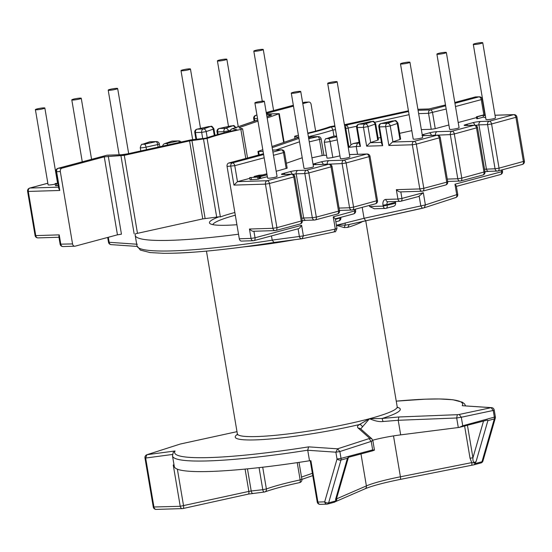 <?xml version="1.0" encoding="UTF-8"?>
<svg xmlns="http://www.w3.org/2000/svg" width="552" height="552" viewBox="0 0 552 552"><rect width="100%" height="100%" fill="white"/><g stroke="black" fill="none" stroke-linecap="round" stroke-linejoin="round"><path stroke-width="0.83" d="M236.918 224.712A73.381 8.37 170.4 0 1 226.982 225.25A73.381 8.37 170.4 0 1 210.084 223.663A73.381 8.37 170.4 0 1 219.109 216.784L202.763 218.902L135.537 233.758A148.681 16.96 -9.6 0 0 135.199 235.359A148.681 16.96 -9.6 0 0 170.734 240.327A148.681 16.96 -9.6 0 0 238.526 234.214M336.906 228.411L335.319 229.066L334.015 231.943L302.041 238.74L274.047 242.459L272.205 240.175L271.487 235.918M262.8 149.689L257.936 151.476L263.097 151.434M253.92 231.205C252.878 231.578 251.381 230.853 249.442 229.018L251.029 238.416A2.877 2.201 88.2 0 0 253.271 240.72L241.534 241.079A2.877 2.201 -91.8 0 1 239.299 238.781L227.058 166.428A2.877 2.201 -91.8 0 1 228.728 163.033L263.483 153.718M313.115 164.675A5.755 0.655 170.4 0 0 313.915 164.682L328.737 164.227L306.526 170.182L297.88 170.444A5.755 0.655 170.4 0 0 289.876 171.713L283.424 173.438A5.755 0.655 170.4 0 0 282.831 174.48L291.477 174.211A2.877 1.822 75 0 1 293.802 176.971L294.789 176.55A2.877 2.877 0 0 0 291.863 174.156A2.877 2.201 88.2 0 0 291.477 174.211L267.113 180.739L237.47 181.649L233.944 185.106L265.436 184.133L272.909 228.3L249.442 229.018M326.522 155.243L322.879 155.402L311.956 157.831M339.949 155.871L332.801 157.451A4.154 0.476 170.4 0 1 327.978 158.134A4.154 0.476 170.4 0 1 326.984 157.996L324.286 142.023A4.154 0.476 -9.6 0 0 325.28 142.161A4.154 0.476 -9.6 0 0 330.096 141.478L337.244 139.897M227.058 166.428L234.766 165.676L237.47 181.649L249.821 178.344M262.386 175.888L262.241 175.032L266.871 173.776M276.179 171.279L287.178 168.174L284.48 152.2A2.877 2.877 0 0 0 281.554 149.806A2.877 2.201 88.2 0 0 281.161 149.861L272.929 152.069M302.22 157.768L286.35 163.261M249.739 177.854L250.056 179.738L258.053 179.214L259.212 178.903L258.895 177.019L249.704 177.578L258.895 177.019M260.523 175.577L259.599 176.633L259.916 178.51L267.368 176.716M259.695 177.213L258.95 177.344M337.148 81.772L349.858 156.94A4.795 0.545 170.4 0 1 346.822 157.975A4.795 0.545 170.4 0 1 341.55 158.7A4.795 0.545 170.4 0 1 340.398 158.541L327.688 83.366A4.795 0.545 -9.6 0 0 328.833 83.531A4.795 0.545 -9.6 0 0 334.105 82.807A4.795 0.545 -9.6 0 0 337.148 81.772A4.795 0.545 -9.6 0 0 335.995 81.606A4.795 0.545 -9.6 0 0 330.724 82.331A4.795 0.545 -9.6 0 0 327.688 83.366M264.339 101.278L277.056 176.447A4.795 0.545 170.4 0 1 274.013 177.482A4.795 0.545 170.4 0 1 268.741 178.206A4.795 0.545 170.4 0 1 267.596 178.048L254.879 102.879A4.795 0.545 -9.6 0 0 256.031 103.038A4.795 0.545 -9.6 0 0 261.303 102.313A4.795 0.545 -9.6 0 0 264.339 101.278A4.795 0.545 -9.6 0 0 263.194 101.12A4.795 0.545 -9.6 0 0 257.922 101.844A4.795 0.545 -9.6 0 0 254.879 102.879M300.743 91.522L313.46 166.697A4.795 0.545 170.4 0 1 310.417 167.732A4.795 0.545 170.4 0 1 305.146 168.457A4.795 0.545 170.4 0 1 304 168.291L291.283 93.122A4.795 0.545 -9.6 0 0 292.429 93.281A4.795 0.545 -9.6 0 0 297.7 92.557A4.795 0.545 -9.6 0 0 300.743 91.522A4.795 0.545 -9.6 0 0 299.598 91.363A4.795 0.545 -9.6 0 0 294.326 92.087A4.795 0.545 -9.6 0 0 291.283 93.122M259.599 176.633L260.447 176.605L260.765 178.482M260.447 176.605L267.051 174.839M267.037 174.749L261.151 176.219L262.117 174.943L258.95 175.225L254.534 176.329L254.003 176.709L254.493 176.743L260.461 175.225M254.086 177.171L254.003 176.709M254.562 177.157L254.493 176.743M255.576 177.123L255.466 176.481M255.728 177.123L255.583 176.247M256.57 177.095L256.383 175.991M257.377 177.068L257.156 175.784M258.557 177.033L258.301 175.522M259.537 177.233L259.219 175.357M260.233 175.902L260.123 175.232M258.053 179.214L257.736 177.337M251.422 179.697L251.105 177.813M251.388 179.421L251.07 177.537M335.285 218.82L333.249 216.826L335.319 229.066L303.393 235.849L302.11 238.726A2.877 2.877 0 0 1 301.937 238.754A2.877 2.222 82.1 0 0 302.041 238.74M424.233 207.773L425.392 204.93L420.817 205.924L422.335 208.27L424.398 207.731L349.299 224.457L347.746 227.41L344.186 227.583L336.444 225.333M422.335 208.27L348.912 224.56L345.214 225.126L336.727 225.161L364.051 218.302L362.195 207.352M365.707 220.621L397.205 406.817A81.054 9.246 170.4 0 1 397.012 407.693A81.054 9.246 170.4 0 1 369.474 418.726L382.108 418.464L398.848 416.988L457.325 414.69L456.683 417.988L461.299 417.243L459.188 414.469L491.128 407.673L462.224 405.706L491.584 407.645L491.128 407.673L493.226 410.46L494.212 410.032A2.877 2.877 0 0 0 491.584 407.645M459.188 414.462L457.325 414.69M333.898 502.327L335.678 500.961L328.626 502.851A2.877 1.532 -163.9 0 1 324.686 501.851L317.904 502.058L310.907 460.713L309.513 460.761L307.726 450.19L308.616 446.865L337.576 448.824L368.977 438.64L371.227 441.379L339.873 451.55L337.576 448.824L335.871 452.185L307.74 450.266M334.264 502.265L327.577 504.052A2.877 1.822 -105 0 1 327.308 504.093A2.877 2.201 88.2 0 1 326.922 504.148A2.877 2.201 88.2 0 1 324.686 501.851L337.03 459.016A2.877 1.532 16.1 0 0 340.97 460.016L347.422 458.284L335.623 499.208L335.678 500.961M360.98 453.944L366.39 485.912A2.877 2.594 66.5 0 1 364.934 488.851L335.278 501.733A2.877 2.594 -113.5 0 0 336.727 498.794L336.734 497.952M471.477 465.239A2.877 0.697 -101.2 0 0 471.56 465.246A2.877 0.697 -101.2 0 0 471.746 462.617L400.421 476.79A52.757 6.017 -9.6 0 0 366.39 485.912L336.727 498.794L335.733 500.381M348.457 457.304L336.334 499.339L335.623 499.208M476.072 461.569L475.21 463.011L471.746 462.617L470.042 458.188L472.933 457.808C472.753 461.969 473.802 463.225 476.072 461.569L487.871 420.652L494.316 418.92L481.972 461.755L474.92 463.645L474.071 464.77L480.923 462.962A2.877 2.877 0 0 0 482.945 460.982A2.877 1.532 -163.9 0 1 481.972 461.755A2.877 1.822 75 0 1 480.923 462.962M475.21 463.011L474.92 463.645M360.711 428.918L369.467 418.726C375.022 421.045 379.528 421.976 382.991 421.514L398.213 420.286L456.683 417.988L458.298 427.531A4.795 0.545 170.4 0 0 459.202 427.407L487.375 420.079L487.871 420.652M458.298 427.531L400.676 434.872A28.78 3.284 -9.6 0 0 373.083 440.11A28.78 3.284 -9.6 0 0 372.759 440.192M362.381 427.034C361.939 425.461 360.939 424.633 359.366 424.557C357.454 425.744 357.013 426.868 358.041 427.924L369.585 438.205A1.925 0.373 171.9 0 1 368.977 438.64M372.772 440.475L371.227 441.379L372.669 449.908L341.032 458.381L337.03 459.016L335.871 452.185L339.873 451.55L341.032 458.381A2.877 1.822 -105 0 1 340.97 460.016L328.626 502.851A2.877 1.822 -105 0 1 327.577 504.052A2.877 2.877 0 0 1 326.922 504.148L320.139 504.362A2.877 2.201 -91.8 0 1 317.904 502.058L317.214 501.961L310.245 460.734M374.463 450.115L372.669 449.908A2.877 1.822 -105 0 1 372.724 450.798L374.463 450.115A4.795 0.545 170.4 0 0 374.463 450.094L372.848 440.565L371.889 438.84L369.585 438.205M347.422 458.284L348.153 457.38L372.724 450.798M309.513 460.761A148.681 16.96 170.4 0 1 209.829 471.477A148.681 16.96 170.4 0 1 174.294 466.509L172.507 455.945A148.681 16.96 -9.6 0 0 208.042 460.913A148.681 16.96 -9.6 0 0 307.726 450.19M237.063 431.65L180.29 444.029L147.101 454.682L175.046 450.977L173.19 452.447L172.507 455.945M174.032 464.929L173.238 464.957L180.228 506.301L153.27 507.012L144.969 457.939A2.877 2.877 0 0 1 146.894 454.731L145.659 458.036L172.859 454.413M206.455 251.125L237.36 433.851A81.054 9.246 170.4 0 0 256.728 436.556A81.054 9.246 170.4 0 0 369.474 418.726L359.366 424.557A83.69 9.543 -9.6 0 1 255.238 439.896A83.69 9.543 -9.6 0 1 235.435 436.19A83.69 9.543 -9.6 0 1 237.374 434.362M212.81 224.636A70.504 8.045 170.4 0 1 235.311 215.204M219.109 216.784L220.379 216.929L207.103 138.469A72.905 8.315 170.4 0 1 240.865 129.423L242.604 128.816L239.05 127.891L239.409 127.56L257.97 121.143M234.848 212.499A72.905 8.315 -9.6 0 0 220.379 216.929M108.268 156.202L121.454 234.193L117.452 234.828L75.175 246.157A2.877 2.201 88.2 0 1 74.789 246.213A2.877 2.201 88.2 0 1 72.547 243.915L60.313 171.562A2.877 2.201 88.2 0 1 61.983 168.167L104.266 156.837L124.29 155.34L189.577 140.912L207.103 138.469M266.388 113.395L293.485 106.136M302.793 103.638L308.485 102.113A2.877 2.201 88.2 0 1 308.878 102.058L305.173 102.168A2.877 2.877 0 0 0 304.518 102.265A2.877 1.822 75 0 1 304.78 102.23L308.485 102.113M267.161 117.962L279.284 113.664L266.485 113.947M230.246 131.362A2.877 2.767 -76 0 1 232.53 128.726L237.015 129.837L236.194 130.024M237.015 129.837A76.259 8.701 -9.6 0 0 205.772 138.214L205.579 138.221C213.534 135.509 223.877 132.735 236.594 129.906M57.884 183.209L55.165 183.568L55.517 185.727L56.884 185.686L56.532 183.526L57.932 183.485M58.25 185.362L56.884 185.686M55.234 184.085A4.795 0.545 170.4 0 1 49.252 184.968A4.795 0.545 170.4 0 1 48.107 184.81L35.397 109.634A4.795 0.545 -9.6 0 0 36.542 109.793A4.795 0.545 -9.6 0 0 41.814 109.068A4.795 0.545 -9.6 0 0 44.85 108.033A4.795 0.545 -9.6 0 0 43.705 107.875A4.795 0.545 -9.6 0 0 38.433 108.599A4.795 0.545 -9.6 0 0 35.397 109.634M44.85 108.033L57.567 183.209A4.795 0.545 170.4 0 1 57.567 183.223M55.2 183.844L56.566 183.802M56.849 185.41L56.532 183.526M190.44 139.987A2.877 1.145 77.5 0 1 190.578 139.939A2.877 1.145 77.5 0 1 190.723 139.925L127.733 153.842A5.755 0.655 170.4 0 1 121.06 154.788L107.005 155.222A2.877 2.201 -91.8 0 1 107.392 155.167A2.877 2.877 0 0 0 106.736 155.264A2.877 1.822 75 0 1 107.005 155.222L58.277 168.277A2.877 1.822 -105 0 0 58.008 168.319A2.877 2.877 0 0 0 55.918 171.575L56.608 171.672A2.877 2.201 -91.8 0 1 58.277 168.277L61.983 168.167M55.918 171.575L58.795 188.57L59.782 190.468L56.608 171.672L60.313 171.562M72.547 243.915L60.127 244.177L58.843 236.58L59.223 234.876L35.756 235.6L28.29 191.434L59.782 190.468M137.31 244.253L108.489 242.238L107.674 237.443M174.963 253.175A146.052 16.657 -9.6 0 0 273.958 242.473L274.047 242.459M272.191 240.099L299.391 236.477L298.087 228.783C298.991 228.825 300.171 227.672 301.613 225.306L303.393 235.849L299.391 236.477A2.877 2.222 82.1 0 0 301.937 238.754L273.978 242.473M80.109 98.118A4.795 0.545 -9.6 0 0 74.837 98.842A4.795 0.545 -9.6 0 0 71.794 99.877A4.795 0.545 -9.6 0 0 72.94 100.043A4.795 0.545 -9.6 0 0 78.211 99.319A4.795 0.545 -9.6 0 0 81.254 98.284A4.795 0.545 -9.6 0 0 80.109 98.118M116.513 88.368A4.795 0.545 -9.6 0 0 111.235 89.093A4.795 0.545 -9.6 0 0 108.199 90.128A4.795 0.545 -9.6 0 0 109.344 90.286A4.795 0.545 -9.6 0 0 114.616 89.562A4.795 0.545 -9.6 0 0 117.659 88.527A4.795 0.545 -9.6 0 0 116.513 88.368M315.64 131.1L311.114 104.356A2.877 2.201 88.2 0 0 308.878 102.058M262.117 49.349A4.795 0.545 -9.6 0 0 256.846 50.073A4.795 0.545 -9.6 0 0 253.81 51.108A4.795 0.545 -9.6 0 0 254.955 51.267A4.795 0.545 -9.6 0 0 260.227 50.549A4.795 0.545 -9.6 0 0 263.269 49.507A4.795 0.545 -9.6 0 0 262.117 49.349M189.315 68.855A4.795 0.545 -9.6 0 0 184.044 69.58A4.795 0.545 -9.6 0 0 181.001 70.621A4.795 0.545 -9.6 0 0 182.146 70.78A4.795 0.545 -9.6 0 0 187.425 70.056A4.795 0.545 -9.6 0 0 190.461 69.021A4.795 0.545 -9.6 0 0 189.315 68.855M225.72 59.105A4.795 0.545 -9.6 0 0 220.448 59.83A4.795 0.545 -9.6 0 0 217.405 60.865A4.795 0.545 -9.6 0 0 218.551 61.024A4.795 0.545 -9.6 0 0 223.822 60.299A4.795 0.545 -9.6 0 0 226.865 59.264A4.795 0.545 -9.6 0 0 225.72 59.105M422.37 135.682L436.942 135.233L414.014 141.381A2.877 2.201 88.2 0 0 412.337 144.776L419.81 188.936L396.343 189.66C398.282 191.489 399.779 192.22 400.821 191.841M457.725 194.332L456.311 185.962L454.958 184.209L456.739 194.759A2.877 1.808 71.5 0 1 455.807 197.54A2.877 2.877 0 0 0 457.725 194.332L425.392 204.93L423.322 192.689L418.63 196.457L419.189 196.333L420.817 205.924L364.051 218.302L365.569 220.648M392.969 206.441C394.811 206.124 395.694 205.047 395.611 203.226L395.439 201.501M393.334 206.372L386.055 208.325A2.877 1.822 -105 0 0 387.166 205.489L387.007 204.55L395.453 202.287M369.392 205.427L369.578 206.538L374.394 208.76L385.399 208.421A2.877 2.201 88.2 0 0 385.793 208.366A2.877 1.822 -105 0 0 386.055 208.325A2.877 2.877 0 0 1 385.399 208.421A2.877 2.201 88.2 0 1 383.164 206.124L369.578 206.538M357.537 154.284L356.219 146.501L360.449 146.37L357.268 127.574L363.471 127.388L366.652 146.176L382.681 145.687L379.507 126.891L385.703 126.705L388.884 145.493L412.337 144.776L416.339 144.141L440.254 137.572A2.877 2.877 0 0 0 437.329 135.178A2.877 2.201 88.2 0 0 436.942 135.233A2.877 1.822 75 0 1 439.275 137.993L446.74 182.16L423.812 188.301L416.339 144.141A2.877 1.822 -105 0 0 414.014 141.381L392.41 142.043L388.884 145.493M333.967 136.137L332.932 130.003L335.526 129.706M348.988 147.329L350.982 144.803L353.107 143.617L357.482 143.12L356.219 146.501L348.988 147.329L345.807 128.533L356.64 126.263M411.785 130.651L399.662 133.329M380.632 137.538L378.113 138.09M359.09 142.299L353.107 143.617M350.982 144.803L348.16 128.14A2.877 1.145 -102.5 0 0 346.497 125.214A2.877 1.221 83.5 0 0 345.807 128.533L345.069 128.616M298.411 135.274A72.905 8.315 170.4 0 1 296.355 135.723L294.616 136.323L298.17 137.248L297.811 137.579L271.991 146.515M334.864 125.815L330.117 126.677A72.905 8.315 170.4 0 1 307.774 133.108M408.432 110.8L344.413 124.724M417.905 109.282L428.952 108.944L445.492 104.949M454.8 102.458L475.237 96.98A2.877 2.201 -91.8 0 1 475.624 96.924L479.329 96.807A2.877 2.201 88.2 0 0 478.943 96.862L454.945 103.293M421.342 129.596L431.243 129.292L435.245 128.657L432.54 112.684A2.877 1.822 -105 0 0 430.215 109.924L418.071 110.296M476.542 117.59L458.194 122.51M448.886 125L435.245 128.657M392.927 141.885L390.229 125.911L397.261 123.482A4.154 0.476 -9.6 0 0 397.93 123.096L400.628 139.07A4.154 0.476 170.4 0 1 399.958 139.456L392.41 142.043M370.696 142.568L367.991 126.594L375.029 124.165A4.154 0.476 -9.6 0 0 375.698 123.779L378.396 139.753A4.154 0.476 170.4 0 1 377.727 140.139L370.171 142.726L366.652 146.176M485.277 115.189L483.4 114.961L476.411 116.831L476.728 118.715L477.583 118.687L483.407 117.127L483.09 115.244L485.38 115.816M485.705 117.7L483.407 117.127M482.752 42.752L495.468 117.921A4.795 0.545 170.4 0 1 492.432 118.963A4.795 0.545 170.4 0 1 487.154 119.68A4.795 0.545 170.4 0 1 486.008 119.522L473.299 44.353A4.795 0.545 -9.6 0 0 474.444 44.512A4.795 0.545 -9.6 0 0 479.716 43.787A4.795 0.545 -9.6 0 0 482.752 42.752A4.795 0.545 -9.6 0 0 481.606 42.594A4.795 0.545 -9.6 0 0 476.335 43.318A4.795 0.545 -9.6 0 0 473.299 44.353M409.95 62.259L422.666 137.434A4.795 0.545 170.4 0 1 419.623 138.469A4.795 0.545 170.4 0 1 414.352 139.194A4.795 0.545 170.4 0 1 413.207 139.035L400.49 63.859A4.795 0.545 -9.6 0 0 401.635 64.018A4.795 0.545 -9.6 0 0 406.914 63.294A4.795 0.545 -9.6 0 0 409.95 62.259A4.795 0.545 -9.6 0 0 408.804 62.1A4.795 0.545 -9.6 0 0 403.533 62.824A4.795 0.545 -9.6 0 0 400.49 63.859M446.354 52.509L459.064 127.678A4.795 0.545 170.4 0 1 456.028 128.713A4.795 0.545 170.4 0 1 450.756 129.437A4.795 0.545 170.4 0 1 449.611 129.278L436.894 54.103A4.795 0.545 -9.6 0 0 438.04 54.269A4.795 0.545 -9.6 0 0 443.311 53.544A4.795 0.545 -9.6 0 0 446.354 52.509A4.795 0.545 -9.6 0 0 445.209 52.343A4.795 0.545 -9.6 0 0 439.93 53.068A4.795 0.545 -9.6 0 0 436.894 54.103M477.583 118.687L477.266 116.81L483.09 115.244M476.411 116.831L477.266 116.81M377.727 140.139L375.029 124.165A2.877 2.36 70.9 0 0 372.172 121.557L365.141 123.993A2.877 2.201 88.2 0 0 363.471 127.388L367.991 126.594A2.877 2.36 -109.1 0 0 365.141 123.993L358.945 124.179A2.877 1.145 -102.5 0 0 358.8 124.193A2.877 2.877 0 0 0 356.585 127.484L359.456 144.472L360.449 146.37M381.694 143.789L382.681 145.687M307.85 133.549A76.259 8.701 -9.6 0 0 331.448 126.932L332.932 130.003A79.136 9.025 -9.6 0 1 308.389 136.737M397.357 407.3A83.69 9.543 -9.6 0 1 400.076 410.095A83.69 9.543 -9.6 0 1 382.108 418.464L382.991 421.514M459.202 427.407L462.748 425.771L461.299 417.243L493.226 410.46L494.378 417.291A2.877 1.822 75 0 1 494.316 418.92A2.877 1.532 16.1 0 0 495.296 418.147L482.945 460.982M259.178 154.87L258.626 151.572M301.613 225.306L255.031 237.781L251.029 238.416L239.299 238.781M263.621 154.56L232.433 162.916A2.877 2.201 88.2 0 0 230.764 166.311L233.944 185.106M298.377 228.707L253.927 240.624A2.877 2.877 0 0 1 253.271 240.72A2.877 2.201 88.2 0 0 253.658 240.658A2.877 1.822 -105 0 0 253.927 240.624A2.877 1.822 -105 0 0 255.031 237.781L253.927 231.253M272.909 228.3A2.877 2.201 88.2 0 0 275.144 230.598A2.877 2.201 88.2 0 0 275.538 230.543A2.877 1.822 -105 0 0 275.8 230.501A2.877 1.822 -105 0 0 276.911 227.665L272.909 228.3M301.275 221.138A2.877 1.822 75 0 1 300.164 223.974A2.877 2.877 0 0 0 302.261 220.71L276.911 227.665L269.438 183.499A2.877 1.822 -105 0 0 267.113 180.739A2.877 2.201 88.2 0 0 265.436 184.133L269.438 183.499L293.802 176.971L301.275 221.138M349.457 154.581L366.714 154.049A2.877 1.822 75 0 1 369.046 156.809L376.519 200.976A2.877 1.822 75 0 1 375.408 203.812A2.877 2.877 0 0 0 377.499 200.555L353.584 207.117L349.582 207.752A2.877 2.201 88.2 0 0 351.824 210.05A2.877 2.201 88.2 0 0 352.21 209.995A2.877 1.822 -105 0 0 352.48 209.953A2.877 1.822 -105 0 0 353.584 207.117L346.118 162.957A2.877 1.822 -105 0 0 343.786 160.197L328.964 160.653A5.755 0.655 170.4 0 0 320.96 161.915L314.509 163.647A5.755 0.655 170.4 0 0 313.025 164.13M327.322 164.227L342.116 163.592L349.582 207.752L339.073 208.076M325.121 164.296L327.295 164.047A2.877 2.201 -91.8 0 1 328.964 160.653M339.521 210.726L338.535 211.154A2.877 1.822 75 0 1 337.431 213.99A2.877 2.877 0 0 0 339.521 210.726L332.049 166.566A2.877 2.877 0 0 0 329.123 164.172A2.877 2.201 88.2 0 0 328.737 164.227A2.877 1.822 75 0 1 331.069 166.987L338.535 211.154L316.324 217.102L312.322 217.736A2.877 2.201 88.2 0 0 314.557 220.041A2.877 2.201 88.2 0 0 314.944 219.979A2.877 1.822 -105 0 0 315.213 219.944A2.877 1.822 -105 0 0 316.324 217.102L308.851 172.942A2.877 1.822 -105 0 0 306.526 170.182A2.877 2.201 88.2 0 0 304.849 173.576L312.322 217.736L303.676 218.005L296.203 173.839L304.849 173.576L308.851 172.942L332.049 166.566M337.431 213.99L315.213 219.944A2.877 2.877 0 0 1 314.557 220.041L305.911 220.303A2.877 2.201 -91.8 0 1 303.676 218.005L301.834 218.199M292.884 174.308L296.203 173.839A2.877 2.201 -91.8 0 1 297.88 170.444M322.879 155.402L326.529 155.285M366.714 154.049L343.786 160.197A2.877 2.201 88.2 0 0 342.116 163.592L346.118 162.957L370.033 156.388A2.877 2.877 0 0 0 367.108 153.994A2.877 2.201 88.2 0 0 366.714 154.049M309.258 141.857L321.16 139L323.92 155.326M308.589 137.91L311.652 136.855A2.877 2.201 -91.8 0 1 312.039 136.799A2.877 2.877 0 0 0 311.183 136.951A2.877 2.36 70.9 0 1 311.652 136.855L317.848 136.661A2.877 1.145 77.5 0 1 319.511 139.587L322.216 155.56M339.777 217.612L339.873 218.157A2.877 1.822 75 0 1 338.762 221A2.877 2.877 0 0 0 340.86 217.736L335.437 219.351M354.356 209.45L354.639 211.092A2.877 1.822 75 0 1 353.528 213.934L335.34 218.806M353.528 213.934A2.877 2.877 0 0 0 355.619 210.671L333.249 216.826M320.96 161.915A2.877 1.822 75 0 1 323.224 164.351M316.075 164.572A2.877 1.822 -105 0 0 314.509 163.647M313.915 164.682A2.877 2.201 -91.8 0 1 314.302 164.627L313.984 164.668M289.876 171.713A2.877 1.822 75 0 1 292.139 174.156M284.984 174.363A2.877 1.822 -105 0 0 283.424 173.438M282.831 174.48A2.877 2.201 -91.8 0 1 283.217 174.418L282.9 174.46M332.801 157.451L330.096 141.478A2.877 1.145 -102.5 0 0 328.433 138.552L336.713 136.724M336.603 136.089L333.884 136.171A2.877 2.201 -91.8 0 1 334.27 136.116A2.877 2.877 0 0 0 333.422 136.268A2.877 2.36 70.9 0 1 333.884 136.171L326.853 138.6A2.877 2.36 -109.1 0 0 326.384 138.704L333.422 136.268M326.853 138.6L328.433 138.552M335.326 218.709L336.975 228.466C334.636 234.29 335.292 230.577 334.091 231.93L334.015 231.943M344.186 227.583L345.214 225.126L345.152 222.939M347.746 227.41A81.054 9.246 -9.6 0 0 363.099 221.193M243.349 246.937A81.054 9.246 -9.6 0 0 293.609 239.906M465.598 405.858L464.48 403.836L462.341 402.187L452.847 399.738L439.337 398.958L425.268 399.179L396.246 401.152A146.052 16.657 170.4 0 1 427.738 399.103A146.052 16.657 170.4 0 1 462.224 405.706M400.159 479.412A2.877 0.697 -101.2 0 0 400.241 479.412A2.877 0.697 -101.2 0 0 400.421 476.79L393.507 435.901M464.625 426.172L470.042 458.188M495.296 418.147A2.877 2.877 0 0 0 495.365 416.87L462.748 425.771A2.877 1.822 -105 0 1 462.804 426.661M467.454 425.419L472.933 457.808L483.511 421.114M400.676 434.872L398.213 420.286L398.848 416.988M371.889 438.84L360.318 428.566L358.041 427.924M308.616 446.865A146.052 16.657 170.4 0 1 209.532 457.573A146.052 16.657 170.4 0 1 175.046 450.977M153.27 507.012A2.877 2.877 0 0 0 156.195 509.406A2.877 2.201 -91.8 0 1 153.96 507.109L145.659 458.036L144.969 457.939M245.081 469.083L248.855 491.404L180.228 506.301A2.877 2.201 88.2 0 0 182.47 508.599A2.877 2.201 88.2 0 0 182.857 508.544A2.877 1.145 -102.5 0 0 183.002 508.53A2.877 1.145 -102.5 0 0 183.568 505.825L177.371 469.186M259.06 467.627L262.793 489.686L251.208 491.004L247.462 468.855M252.85 493.329A2.877 1.221 -96.5 0 1 252.699 493.371A2.877 1.221 -96.5 0 1 251.208 491.004L248.855 491.404A2.877 1.145 77.5 0 1 248.29 494.109A2.877 1.145 77.5 0 1 248.145 494.116M301.778 479.239L300.143 479.909A72.905 8.315 -9.6 0 0 280.954 484.504A72.905 8.315 -9.6 0 0 266.388 488.955L262.793 489.686A2.877 1.221 83.5 0 0 264.284 492.046A2.877 1.221 83.5 0 0 264.436 492.004A2.877 2.415 -109.8 0 0 264.932 491.894A2.877 2.415 -109.8 0 0 266.388 488.955L262.711 467.206M156.195 509.406L182.47 508.599A2.877 2.877 0 0 0 183.002 508.53L248.29 494.109L264.284 492.046A2.877 2.877 0 0 0 264.932 491.894C273.261 488.92 284.832 485.815 299.653 482.6A2.877 1.056 77.8 0 0 300.143 479.909L297.224 462.638M312.37 473.319L301.509 477.073M299.018 462.369L301.889 479.308A2.877 2.877 0 0 1 299.653 482.6A2.877 1.056 77.8 0 1 299.522 482.607M203.515 139.201L216.701 217.191M205.116 218.509L191.93 140.518M270.266 115.623L270.094 115.678A2.877 2.36 70.9 0 1 270.556 115.575A5.755 0.655 170.4 0 0 270.107 114.85L266.657 114.961M256.977 115.258L256.052 115.285L256.942 115.044M293.34 105.26L266.243 112.525L293.34 105.294M302.648 102.796L304.78 102.23A2.877 2.201 -91.8 0 1 305.173 102.168M205.772 138.214L190.723 139.925A2.877 1.221 -96.5 0 1 190.875 139.891A2.877 1.221 -96.5 0 1 191.026 139.891M270.556 115.575L266.968 116.817M257.777 119.998L232.53 128.726A2.877 2.36 -109.1 0 0 232.068 128.823A2.877 2.877 0 0 0 230.136 131.39M254.769 120.971L254.382 118.68A2.877 2.201 -91.8 0 1 256.052 115.285A2.877 1.822 -105 0 0 255.79 115.327A2.877 2.877 0 0 0 253.692 118.583L257.536 118.583M270.107 114.85A2.877 2.201 88.2 0 0 268.693 116.161M142.347 144.369C141.74 143.817 141.036 144.928 140.242 147.688A4.154 0.476 -9.6 0 0 141.236 147.826A4.154 0.476 -9.6 0 0 146.059 147.142A2.877 1.145 -102.5 0 0 144.396 144.217L156.043 141.643L149.84 141.836A2.877 2.201 -91.8 0 1 150.234 141.781A2.877 2.877 0 0 0 149.378 141.933A2.877 2.36 70.9 0 1 149.84 141.836L142.809 144.272A2.877 2.36 -109.1 0 0 142.347 144.369L149.378 141.933M142.809 144.272L144.396 144.217M156.43 141.588A2.877 2.201 88.2 0 0 156.043 141.643A2.877 1.145 77.5 0 1 157.706 144.569L159.355 143.982A2.877 2.877 0 0 0 156.43 141.588L150.234 141.781M146.487 149.682L146.059 147.142L157.706 144.569L158.134 147.108M58.553 187.162L29.96 188.039L47.845 183.25M167.863 144.955A2.877 1.145 -102.5 0 0 166.628 143.534L178.275 140.96L172.079 141.153A2.877 2.201 -91.8 0 1 172.465 141.098A2.877 2.877 0 0 0 171.61 141.25A2.877 2.36 70.9 0 1 172.079 141.153L165.041 143.582A2.877 2.36 -109.1 0 0 164.579 143.686L171.61 141.25M165.041 143.582L166.628 143.534M181.049 142.043A2.877 2.877 0 0 0 178.662 140.905A2.877 2.201 88.2 0 0 178.275 140.96A2.877 1.145 77.5 0 1 179.51 142.381M205.648 138.2L190.875 139.891A2.877 2.877 0 0 0 190.578 139.939L127.595 153.856L121.447 154.732A2.877 2.201 88.2 0 0 121.06 154.788M106.488 155.36A2.877 1.822 75 0 1 106.736 155.264L58.008 168.319M60.127 244.177A2.877 2.877 0 0 0 63.052 246.571A2.877 2.201 -91.8 0 1 60.817 244.274L59.223 234.876M104.266 156.837L117.452 234.828M37.998 237.898A2.877 2.201 -91.8 0 1 35.756 235.6L35.073 235.504A2.877 2.877 0 0 0 37.998 237.898L58.954 237.256M27.6 191.344L28.29 191.434A2.877 2.201 -91.8 0 1 29.96 188.039A2.877 1.822 -105 0 0 29.691 188.08A2.877 2.877 0 0 0 27.6 191.344L35.073 235.504M137.096 246.42L111.111 244.633A2.877 2.173 94.2 0 1 109.179 242.335L108.316 237.277M120.95 155.816L134.143 233.8M272.205 240.175A148.681 16.96 170.4 0 1 172.521 250.891A148.681 16.96 170.4 0 1 172.438 250.891A148.681 16.96 170.4 0 1 136.986 245.923L135.199 235.359M137.476 233.33L124.29 155.34M189.577 140.912L202.763 218.902M304.262 102.368A2.877 1.822 75 0 1 304.518 102.265L302.648 102.769M196.595 139.235L195.463 132.556L201.666 132.37L202.708 138.538M218.13 134.426L217.695 131.873L223.898 131.686L224.098 132.859M194.78 132.466L195.463 132.556A2.877 2.201 -91.8 0 1 197.14 129.161A2.877 1.145 -102.5 0 0 196.995 129.175A2.877 2.877 0 0 0 194.78 132.466L195.932 139.311M207.214 137.669L206.186 131.576L213.217 129.147A4.154 0.476 -9.6 0 0 213.886 128.761L214.997 135.295M208.511 126.65A2.877 1.145 77.5 0 1 208.642 126.601A2.877 1.145 77.5 0 1 208.787 126.587L197.14 129.161L203.336 128.975A2.877 2.201 88.2 0 0 201.666 132.37L206.186 131.576A2.877 2.36 -109.1 0 0 203.336 128.975L210.367 126.539A2.877 2.36 70.9 0 1 213.217 129.147L214.293 135.495M210.367 126.539L208.787 126.587M217.012 131.776L217.695 131.873A2.877 2.201 -91.8 0 1 219.372 128.478A2.877 1.145 -102.5 0 0 219.227 128.492A2.877 2.877 0 0 0 217.012 131.776L217.488 134.598M228.569 131.762L228.418 130.893L230.474 130.182M223.898 131.686L228.418 130.893A2.877 2.36 -109.1 0 0 225.568 128.292A2.877 2.201 88.2 0 0 223.898 131.686M230.743 125.966A2.877 1.145 77.5 0 1 230.874 125.918A2.877 1.145 77.5 0 1 231.019 125.904L219.372 128.478L225.568 128.292L232.599 125.856A2.877 2.36 70.9 0 1 235.242 127.726M232.599 125.856L231.019 125.904M424.398 207.731L455.807 197.54A2.877 1.808 71.5 0 1 455.6 197.588M501.257 170.092L501.533 171.734L454.958 184.209M423.322 192.689L401.932 198.423L400.828 191.889M495.02 115.258L513.615 114.685A2.877 1.822 75 0 1 515.947 117.452L523.413 161.612A2.877 1.822 75 0 1 522.309 164.448A2.877 2.877 0 0 0 524.4 161.191L499.049 168.139L495.047 168.774A2.877 2.201 88.2 0 0 497.29 171.072A2.877 2.201 88.2 0 0 497.676 171.016A2.877 1.822 -105 0 0 497.945 170.975A2.877 1.822 -105 0 0 499.049 168.139L491.584 123.979L516.927 117.024L524.4 161.191M522.309 164.448L497.945 170.975A2.877 2.877 0 0 1 497.29 171.072L488.644 171.341A2.877 2.201 -91.8 0 1 486.402 169.043L478.936 124.876L487.582 124.614L495.047 168.774L484.559 169.236M475.617 125.345L478.936 124.876A2.877 2.201 -91.8 0 1 480.606 121.481L489.251 121.219A2.877 2.201 88.2 0 0 487.582 124.614L491.584 123.979A2.877 1.822 -105 0 0 489.251 121.219L513.615 114.685A2.877 2.201 88.2 0 1 514.002 114.63L495.013 115.216M488.644 171.341L484.987 171.748L461.789 178.123L454.317 133.963L477.521 127.588A2.877 2.877 0 0 0 474.589 125.194A2.877 2.201 88.2 0 0 474.202 125.249A2.877 1.822 75 0 1 476.535 128.009L484 172.176A2.877 1.822 75 0 1 482.897 175.012A2.877 2.877 0 0 0 484.987 171.748L477.521 127.588M480.606 121.481A5.755 0.655 170.4 0 0 472.602 122.751L466.15 124.476A5.755 0.655 170.4 0 0 465.557 125.518L474.202 125.249L451.991 131.203A2.877 2.201 88.2 0 0 450.315 134.598L454.317 133.963A2.877 1.822 -105 0 0 451.991 131.203L437.17 131.659A5.755 0.655 170.4 0 0 429.166 132.922L422.715 134.653A5.755 0.655 170.4 0 0 422.218 134.791M435.528 135.233L450.315 134.598L457.787 178.758A2.877 2.201 88.2 0 0 460.023 181.056A2.877 2.201 88.2 0 0 460.416 181.001A2.877 1.822 -105 0 0 460.678 180.959A2.877 1.822 -105 0 0 461.789 178.123L457.787 178.758L447.279 179.083M433.327 135.302L435.493 135.054A2.877 2.201 -91.8 0 1 437.17 131.659M447.727 181.732L446.74 182.16A2.877 1.822 75 0 1 445.636 184.996A2.877 2.877 0 0 0 447.727 181.732L440.254 137.572M423.812 188.301L419.81 188.936A2.877 2.201 88.2 0 0 422.045 191.233A2.877 2.201 88.2 0 0 422.432 191.178A2.877 1.822 -105 0 0 422.701 191.137A2.877 1.822 -105 0 0 423.812 188.301M396.343 189.66L397.93 199.051A2.877 2.201 88.2 0 0 400.166 201.356A2.877 2.201 88.2 0 0 400.559 201.301A2.877 1.822 -105 0 0 400.821 201.259A2.877 1.822 -105 0 0 401.932 198.423L397.93 199.051L385.758 199.431A5.755 3.65 75 0 0 383.005 205.178L383.164 206.124L395.611 203.226M383.005 205.178L387.007 204.55A2.877 1.822 75 0 1 388.063 201.728M419.085 196.367L400.821 201.259A2.877 2.877 0 0 1 400.166 201.356L387.994 201.728A2.877 2.201 -91.8 0 1 385.758 199.431M374.905 122.233L409.087 114.678M344.531 125.442L408.549 111.504M475.237 96.98L478.943 96.862A2.877 1.822 75 0 1 481.268 99.629L482.255 99.201A2.877 2.877 0 0 0 479.329 96.807M445.636 105.791L430.215 109.924A2.877 2.201 88.2 0 0 428.538 113.319L446.182 109.027M331.448 126.932L334.988 126.525M272.184 147.66L298.942 138.407M272.605 150.123L281.161 149.861A2.877 1.822 75 0 1 283.493 152.621L284.48 152.2M264.173 157.796L234.766 165.676A2.877 1.822 -105 0 0 232.433 162.916L228.728 163.033M500.429 174.57A2.877 2.877 0 0 0 502.52 171.306L501.533 171.734A2.877 1.822 75 0 1 500.429 174.57L456.38 186.369M472.602 122.751A2.877 1.822 75 0 1 474.865 125.194M467.716 125.401A2.877 1.822 -105 0 0 466.15 124.476M465.557 125.518A2.877 2.201 -91.8 0 1 465.943 125.456L465.626 125.497M359.221 143.065L357.482 143.12M381.453 142.381L370.171 142.726M356.585 127.484L357.268 127.574A2.877 2.201 -91.8 0 1 358.945 124.179L372.172 121.557M378.817 126.794L379.507 126.891A2.877 2.201 -91.8 0 1 381.177 123.496A2.877 1.145 -102.5 0 0 381.032 123.51A2.877 2.877 0 0 0 378.817 126.794L381.687 143.789M394.411 120.874L381.177 123.496L387.373 123.31A2.877 2.201 88.2 0 0 385.703 126.705L390.229 125.911A2.877 2.36 -109.1 0 0 387.373 123.31L394.411 120.874A2.877 2.36 70.9 0 1 397.261 123.482L399.958 139.456M418.637 113.622L428.538 113.319L431.243 129.292M455.49 106.536L481.268 99.629L483.862 114.947M429.166 132.922A2.877 1.822 75 0 1 431.422 135.357M424.274 135.578A2.877 1.822 -105 0 0 422.715 134.653M422.363 135.64A2.877 2.201 -91.8 0 1 422.508 135.633L421.983 135.626M295.078 138.524L294.72 136.392M245.778 158.465L240.865 129.423M239.485 128.002L239.409 127.56M278.822 113.933L283.652 142.478M275.862 149.978L299.515 141.795M273.481 155.305L283.493 152.621L286.198 168.595M321.16 139A2.877 2.877 0 0 0 318.235 136.606A2.877 2.201 88.2 0 0 317.848 136.661L308.72 138.683M253.499 231.267L275.144 230.598A2.877 2.877 0 0 0 275.8 230.501L300.164 223.974M339.473 210.436L351.824 210.05A2.877 2.877 0 0 0 352.48 209.953L375.408 203.812M305.911 220.303L302.261 220.71L294.789 176.55M340.86 217.736L340.791 217.343M338.762 221L335.844 221.78M355.619 210.671L355.371 209.18M377.499 200.555L370.033 156.388M329.123 164.172L314.302 164.627M291.863 174.156L283.217 174.418M367.108 153.994L349.45 154.539M324.286 142.023C325.073 139.263 325.777 138.152 326.384 138.704M336.596 136.04L334.27 136.116M397.205 406.817L397.661 407.7M364.934 488.851C371.903 485.912 383.674 482.765 400.241 479.412L474.202 464.763M335.278 501.733L334.671 502.106M317.214 501.961A2.877 2.877 0 0 0 320.139 504.362M312.756 475.617L301.896 479.377M146.894 454.731L180.359 444.008L236.987 431.657M237.222 434.838L237.36 433.851M270.094 115.678L266.961 116.762M257.77 119.936L232.068 128.823M159.825 146.735L159.355 143.982M140.242 147.688L140.794 150.938M162.46 146.149L163.433 144.327L164.579 143.686M178.662 140.905L172.465 141.098M121.447 154.732L107.392 155.167M74.789 246.213L63.052 246.571M47.838 183.216L29.691 188.08M108.489 242.238A2.877 2.877 0 0 0 111.111 244.633M334.091 231.93L302.11 238.726M273.999 242.466C227.362 249.752 190.585 253.368 163.668 253.32L150.151 252.575L140.387 250.104L136.986 245.923M71.794 99.877L82.269 161.819M81.254 98.284L91.577 159.321M108.199 90.128L119.135 154.801M117.659 88.527L128.664 153.615M253.692 118.583L254.134 121.192M256.935 115.016L255.79 115.327M213.886 128.761C210.892 124.711 212.127 126.725 208.642 126.601L196.995 129.175M236.125 128.078C233.123 124.021 234.365 126.042 230.874 125.918L219.227 128.492M253.81 51.108L262.276 101.175M263.269 49.507L273.592 110.552M181.001 70.621L192.682 139.684M190.461 69.021L200.507 128.395M217.405 60.865L228.5 126.442M226.865 59.264L238.264 126.684M447.679 181.442L460.023 181.056A2.877 2.877 0 0 0 460.678 180.959L482.897 175.012M400.4 191.903L422.045 191.233A2.877 2.877 0 0 0 422.701 191.137L445.636 184.996M502.52 171.306L502.272 169.816M474.589 125.194L465.943 125.456M375.698 123.779C372.703 119.729 373.939 121.744 370.447 121.619L358.8 124.193M397.93 123.096C394.935 119.039 396.17 121.06 392.679 120.936L381.032 123.51M482.255 99.201L484.946 115.106M516.927 117.024A2.877 2.877 0 0 0 514.002 114.63M437.329 135.178L422.508 135.633M294.616 136.323L294.989 138.559M257.936 151.476L258.536 155.043M242.604 128.816L247.537 157.989M284.128 142.312L279.284 113.664M281.554 149.806L272.591 150.082M495.365 416.87L494.212 410.032M318.235 136.606L312.039 136.799M311.183 136.951L308.582 137.855"/></g></svg>
